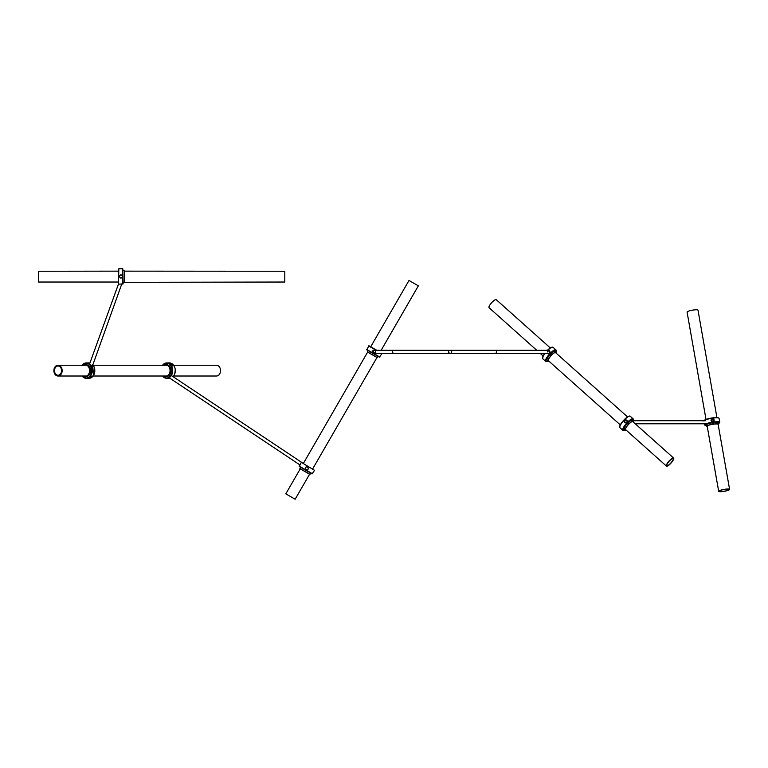 <?xml version="1.0" encoding="UTF-8"?>
<svg xmlns="http://www.w3.org/2000/svg" width="768" height="768" viewBox="0 0 768 768"><rect width="100%" height="100%" fill="white"/><g stroke="black" fill="none" stroke-linecap="round" stroke-linejoin="round"><path stroke-width="1.15" d="M309.581 474.23L295.152 499.229L285.811 493.843L300.24 468.845M312.662 468.902L376.973 357.504M381.158 350.266L418.349 285.84L409.018 280.454L370.714 346.781M171.437 375.571L303.331 463.498L367.632 352.118M667.238 465.619A4.618 1.21 131.8 0 0 671.28 462.49A4.618 1.21 131.8 0 0 673.114 458.64A4.618 1.21 131.8 0 0 672.826 458.544A4.618 1.21 131.8 0 0 668.784 461.683A4.618 1.21 131.8 0 0 666.95 465.533A4.618 1.21 131.8 0 0 667.238 465.619M673.286 457.958A5.386 1.411 131.8 0 0 668.573 461.606A5.386 1.411 131.8 0 0 666.442 466.109A5.386 1.411 131.8 0 0 666.778 466.214A5.386 1.411 131.8 0 0 671.491 462.557A5.386 1.411 131.8 0 0 673.622 458.064A5.386 1.411 131.8 0 0 673.286 457.958M550.282 347.923L496.253 299.683A5.386 1.411 131.8 0 0 495.917 299.568A5.386 1.411 131.8 0 0 491.203 303.226A5.386 1.411 131.8 0 0 489.072 307.718L536.717 350.266M124.675 271.142L284.803 271.248L284.803 282.01M118.512 271.142L38.4 271.248L38.4 282.01M58.022 375.235A4.618 3.542 90 0 1 54.48 370.618A4.618 3.542 90 0 1 58.022 366A4.618 3.542 90 0 1 61.555 370.618A4.618 3.542 90 0 1 58.022 375.235M173.654 365.232L216.403 365.232A5.386 4.128 90 0 1 220.531 370.618A5.386 4.128 90 0 1 216.403 376.013L173.654 376.013M167.222 365.232L93.187 365.232M86.746 365.232L58.022 365.232A5.386 4.128 90 0 1 62.15 370.618A5.386 4.128 90 0 1 58.022 376.013A5.386 4.128 90 0 1 53.885 370.618A5.386 4.128 90 0 1 58.022 365.232M167.222 376.013L93.187 376.013M86.746 376.013L58.022 376.013M728.995 489.504A4.925 0.854 -10 0 1 724.291 491.203A4.925 0.854 -10 0 1 719.29 491.213A4.925 0.854 -10 0 1 723.994 489.514A4.925 0.854 -10 0 1 728.995 489.504M706.013 419.453L687.082 312.096A5.549 0.96 -10 0 1 692.371 310.176A5.549 0.96 -10 0 1 697.997 310.166L716.938 417.6M707.155 425.942L718.685 491.318A5.549 0.96 -10 0 1 723.974 489.408A5.549 0.96 -10 0 1 729.6 489.398A5.549 0.96 -10 0 1 724.31 491.309A5.549 0.96 -10 0 1 718.685 491.318M718.118 424.253L729.6 489.398M88.195 366.192L88.896 366.125M92.39 364.723L91.382 365.626L92.41 365.837L92.467 365.03M121.699 284.17L92.534 365.722M86.141 364.752A5.866 4.493 90 0 1 90.221 368.141A5.866 4.493 90 0 1 89.587 374.39A5.866 4.493 90 0 1 86.141 376.483L85.219 376.483A5.866 4.493 90 0 1 83.443 376.013L85.219 376.483A5.866 4.493 90 0 0 88.656 374.39A5.866 4.493 90 0 0 89.29 368.141A5.866 4.493 90 0 0 85.219 364.752L83.434 365.232A5.866 4.493 90 0 1 85.219 364.752L86.141 364.752M551.338 354.614L550.579 354.499L551.299 355.123L550.502 354.413L551.299 355.123M547.382 351.341C549.648 350.554 550.426 351.254 549.734 353.434L547.21 353.347M547.334 353.347L549.677 353.405L549.994 351.83L549.734 353.434M547.277 360.278A5.866 1.536 -48.2 0 1 547.114 360.192A5.866 1.536 -48.2 0 1 546.998 360.038A5.866 1.536 -48.2 0 1 550.109 354.528A5.866 1.536 -48.2 0 1 554.928 351.437L555.965 352.368A5.866 1.536 -48.2 0 1 556.08 352.522M168.672 366.192L169.373 366.125M172.867 364.723C173.318 366.24 172.627 366.24 170.774 364.723C170.122 363.504 170.822 363.504 172.867 364.723L172.762 364.79C170.842 363.658 170.189 363.658 170.784 364.79L170.774 364.723M172.618 365.914L172.762 364.79M173.011 365.722L170.4 364.214M166.618 364.752A5.866 4.493 90 0 1 170.698 368.141A5.866 4.493 90 0 1 170.064 374.39A5.866 4.493 90 0 1 166.618 376.483L165.686 376.483A5.866 4.493 90 0 1 163.91 376.013L165.686 376.483A5.866 4.493 90 0 0 169.133 374.39A5.866 4.493 90 0 0 169.766 368.141A5.866 4.493 90 0 0 165.686 364.752L163.901 365.232A5.866 4.493 90 0 1 165.686 364.752L166.618 364.752M713.347 423.734L712.858 422.966M712.349 418.694C714.595 419.472 714.787 420.528 712.906 421.862C710.611 421.162 710.429 420.106 712.349 418.694L711.235 419.606L712.877 421.786L713.971 421.027L712.349 418.8M706.886 426.499A5.866 1.018 -10 0 1 706.704 426.307L706.454 424.896A5.866 1.018 -10 0 1 706.483 424.762A5.866 1.018 -10 0 1 712.435 422.813A5.866 1.018 -10 0 1 718.013 422.861L718.262 424.262A5.866 1.018 -10 0 1 718.234 424.406M367.997 350.544L367.306 351.926L377.309 357.706L378.154 356.41M373.402 352.915L373.402 352.915C375.629 353.021 376.147 352.128 374.938 350.246C372.701 350.141 372.192 351.034 373.402 352.915L373.354 352.992C372.058 350.986 372.595 350.045 374.986 350.17C376.282 352.176 375.744 353.117 373.354 352.992M376.742 350.266L368.986 345.782L366.672 349.786L379.478 357.178L381.898 353.597L381.466 353.347M450.154 353.299A1.536 1.536 0 0 0 451.699 351.763A1.536 1.536 0 0 0 450.154 350.218A1.536 1.536 0 0 0 448.618 351.763A1.536 1.536 0 0 0 450.154 353.299M549.648 350.266L495.024 350.266A1.536 1.536 0 0 1 496.57 351.802A1.536 1.536 0 0 1 495.024 353.347L549.648 353.347M495.024 350.266L450.518 350.266M449.789 350.266L375.13 350.266M495.024 353.347L374.611 353.347M374.966 350.266L374.611 350.266A1.536 1.334 90 0 0 373.891 353.098M705.734 420.71L633.254 420.71M619.018 423.763A1.536 0.528 90 0 1 618.912 423.792A1.536 0.528 90 0 1 618.528 423.322M705.734 423.792L635.242 423.792M300.605 467.27L299.914 468.653L309.917 474.432L310.762 473.136M306.01 469.642L306.01 469.642C308.237 469.747 308.755 468.854 307.546 466.973C305.309 466.867 304.8 467.76 306.01 469.642L305.962 469.718C304.666 467.712 305.203 466.771 307.594 466.896C308.89 468.902 308.352 469.843 305.962 469.718M301.171 462.624L299.28 466.512L312.086 473.904L314.506 470.323L301.594 462.509L314.506 470.323M123.13 282.336L284.803 282.029M124.579 282.336L124.579 270.605L124.675 282.25M122.486 276.47L122.486 276.47C121.459 274.483 120.432 274.483 119.405 276.47C120.432 278.458 121.459 278.458 122.486 276.47L122.573 276.47C121.488 278.602 120.394 278.602 119.309 276.47C120.403 274.339 121.488 274.339 122.573 276.47M118.819 284.17L123.13 283.862L122.822 268.771L118.819 268.771L118.512 283.862L118.819 268.771M124.579 270.605L123.13 270.605M628.56 423.59L628.464 424.07L627.802 423.475L628.522 424.109L627.725 423.398L628.522 424.109M624.605 420.317C626.861 419.539 627.648 420.24 626.947 422.419C624.73 423.302 623.952 422.602 624.605 420.317L624.403 422.064L626.899 422.381L627.206 420.797L624.682 420.403M624.24 429.005A5.866 1.536 -48.2 0 1 627.331 423.504A5.866 1.536 -48.2 0 1 632.16 420.403L633.206 421.334A5.866 1.536 -48.2 0 1 633.312 421.478L633.206 421.334A5.866 1.536 -48.2 0 0 628.378 424.435A5.866 1.536 -48.2 0 0 625.286 429.936A5.866 1.536 -48.2 0 0 625.392 430.09L624.346 429.158A5.866 1.536 -48.2 0 1 624.24 429.005M83.568 376.013A5.779 4.426 -90 0 0 88.541 374.333A5.779 4.426 -90 0 0 88.752 367.267A5.779 4.426 -90 0 0 83.568 365.232M88.877 366.461L88.186 366.125M82.128 365.232A7.699 5.894 90 0 1 86.342 362.918A7.699 5.894 90 0 1 91.69 367.363A7.699 5.894 90 0 1 90.864 375.571A7.699 5.894 90 0 1 86.342 378.317A7.699 5.894 90 0 1 82.128 376.013M82.272 376.013A7.392 5.664 -90 0 0 90.48 375.37A7.392 5.664 -90 0 0 90.038 365.251A7.392 5.664 -90 0 0 82.272 365.232M93.437 375.571A7.699 5.894 -90 0 0 92.621 364.627L93.514 375.542L88.915 378.317A7.699 5.894 -90 0 0 93.437 375.571M89.923 363.034A7.699 5.894 -90 0 0 88.915 362.918L89.923 363.024M548.669 361.229A5.866 1.536 -48.2 0 1 548.15 361.114A5.866 1.536 -48.2 0 1 548.045 360.97A5.866 1.536 -48.2 0 1 551.146 355.459A5.866 1.536 -48.2 0 1 555.965 352.368L556.138 353.155A5.779 1.517 131.8 0 0 556.08 352.646A5.779 1.517 131.8 0 0 551.462 355.286A5.779 1.517 131.8 0 0 548.179 360.96A5.779 1.517 131.8 0 0 548.947 361.181M545.05 353.347A7.699 2.016 131.8 0 0 542.64 358.579A7.699 2.016 131.8 0 0 542.784 358.781L545.664 361.354A7.699 2.016 -48.2 0 1 545.53 361.152A7.699 2.016 -48.2 0 1 549.6 353.933A7.699 2.016 -48.2 0 1 555.926 349.872A7.699 2.016 -48.2 0 1 556.07 350.074M555.802 352.224A7.392 1.939 131.8 0 0 556.08 350.486A7.392 1.939 131.8 0 0 550.166 353.875A7.392 1.939 131.8 0 0 545.962 361.133A7.392 1.939 131.8 0 0 547.987 360.97M542.582 357.984A7.392 1.939 -48.2 0 1 544.781 353.347M547.478 350.266A7.392 1.939 -48.2 0 1 552.23 347.184M547.459 350.266L549.898 348.182L553.046 347.299A7.699 2.016 131.8 0 0 547.776 350.266M164.045 376.013A5.779 4.426 -90 0 0 169.018 374.333A5.779 4.426 -90 0 0 169.229 367.267A5.779 4.426 -90 0 0 164.045 365.232M169.344 366.461L168.566 365.962M162.605 365.232A7.699 5.894 90 0 1 166.819 362.918A7.699 5.894 90 0 1 172.166 367.363A7.699 5.894 90 0 1 171.341 375.571A7.699 5.894 90 0 1 166.819 378.317A7.699 5.894 90 0 1 162.605 376.013M162.749 376.013A7.392 5.664 -90 0 0 170.957 375.37A7.392 5.664 -90 0 0 170.515 365.251A7.392 5.664 -90 0 0 162.749 365.232M173.059 376.646A7.699 5.894 -90 0 0 173.914 375.571A7.699 5.894 -90 0 0 174.739 367.363A7.699 5.894 -90 0 0 169.392 362.918C175.018 364.685 176.544 368.89 173.99 375.542L173.088 376.666M169.392 378.317A7.699 5.894 -90 0 0 169.958 378.288L166.819 378.317L162.547 376.013M718.157 424.512A5.779 0.998 170 0 0 713.069 424.262A5.779 0.998 170 0 0 706.838 426.24A5.779 0.998 170 0 0 707.28 426.672L706.704 426.307A5.866 1.018 -10 0 1 706.733 426.163A5.866 1.018 -10 0 1 712.685 424.214A5.866 1.018 -10 0 1 718.262 424.262L718.166 424.55M712.531 423.312L713.05 424.042M713.971 421.027L712.906 421.862M704.4 423.792L704.602 424.925A7.699 1.334 -10 0 1 704.63 424.733A7.699 1.334 -10 0 1 712.445 422.179A7.699 1.334 -10 0 1 719.77 422.246A7.699 1.334 -10 0 1 719.731 422.429M703.91 421.037L703.978 420.662C704.707 419.107 717.475 416.16 719.078 418.358L719.77 422.246L718.147 423.648A7.392 1.286 170 0 0 719.482 422.774A7.392 1.286 170 0 0 712.973 422.458A7.392 1.286 170 0 0 704.986 424.992A7.392 1.286 170 0 0 706.589 425.674L704.602 424.925M704.198 420.509A7.392 1.286 -10 0 1 711.475 418.09A7.392 1.286 -10 0 1 718.694 418.042M719.078 418.358A7.699 1.334 170 0 0 712.109 418.243A7.699 1.334 170 0 0 704.045 420.71M367.267 351.802L377.434 357.667M366.557 349.363L379.891 357.062M376.128 350.266L368.563 345.898M393.888 350.266A1.536 1.334 90 0 0 393.888 353.347M299.875 468.528L310.042 474.394M299.165 466.09L312.499 473.789M122.822 284.17L122.822 268.771M633.331 421.507L633.37 422.122A5.779 1.517 131.8 0 0 633.312 421.603A5.779 1.517 131.8 0 0 628.685 424.272A5.779 1.517 131.8 0 0 625.411 429.926A5.779 1.517 131.8 0 0 626.179 430.147M627.206 420.797L626.947 422.419M620.026 427.747L619.814 427.459C618.125 425.184 628.57 414.259 630.278 416.266A7.699 2.016 131.8 0 0 623.942 420.336A7.699 2.016 131.8 0 0 619.882 427.555A7.699 2.016 131.8 0 0 620.026 427.747L622.906 430.32A7.699 2.016 -48.2 0 1 622.762 430.128A7.699 2.016 -48.2 0 1 626.832 422.909A7.699 2.016 -48.2 0 1 633.158 418.838A7.699 2.016 -48.2 0 1 633.302 419.03M633.043 421.19A7.392 1.939 131.8 0 0 633.312 419.453A7.392 1.939 131.8 0 0 627.389 422.861A7.392 1.939 131.8 0 0 623.194 430.109A7.392 1.939 131.8 0 0 625.229 429.936L622.906 430.32M619.814 426.95A7.392 1.939 -48.2 0 1 623.482 420.518A7.392 1.939 -48.2 0 1 629.462 416.15M625.91 430.195A5.866 1.536 -48.2 0 1 625.392 430.09L626.189 430.166M666.442 466.109L625.363 429.427M620.333 424.934L548.131 360.461M543.101 355.968L540.163 353.347M673.622 458.064L632.544 421.382M627.514 416.89L555.312 352.416M118.512 282.029L38.4 282.029M88.915 362.918L86.342 362.918L81.744 365.702M82.08 376.013L86.342 378.317L88.915 378.317M553.046 347.299L556.138 350.17L555.83 352.234M542.784 358.781L542.861 356.467L544.762 353.347M548.957 361.2L547.114 360.192M545.664 361.354L548.006 360.989M549.677 353.395L547.171 353.069M551.242 355.085L550.493 354.989M169.392 362.918L166.819 362.918L162.221 365.702M711.235 419.606L711.235 419.606C710.688 420.768 711.235 421.488 712.877 421.786M299.866 464.89L169.104 377.712M89.52 364.138L118.522 283.91M630.278 416.266L633.37 419.126L633.062 421.21M626.899 422.381L624.403 422.064M628.464 424.07L627.715 423.965"/></g></svg>
